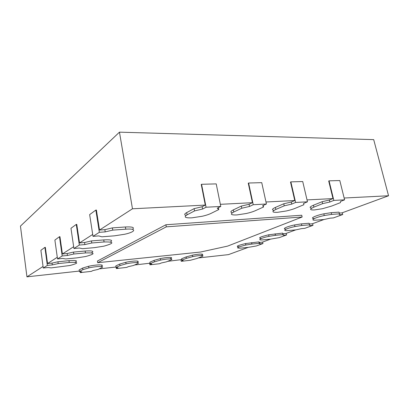 <?xml version="1.0" encoding="UTF-8"?>
<svg xmlns="http://www.w3.org/2000/svg" width="409" height="409" viewBox="0 0 409 409"><rect width="100%" height="100%" fill="white"/><g stroke="black" fill="none" stroke-linecap="round" stroke-linejoin="round"><path stroke-width="0.61" d="M322.149 201.693L322.614 203.646L313.907 207.143C309.347 209.168 309.516 210.103 314.414 209.94L322.568 208.687L331.633 206.064L340.452 202.629L340.559 201.417L344.593 199.837L339.807 180.548L329.061 180.839L328.698 180.998L332.987 198.59L329.357 200.052L322.149 201.693L313.452 205.221C309.664 206.862 309.132 207.818 311.852 208.094M303.601 203.437L303.897 204.71L303.55 203.457L307.471 201.816L302.726 181.55L290.865 181.872L290.518 182.036L294.766 200.533L291.249 202.056L283.774 203.774L275.375 207.44C272.021 208.994 271.581 209.96 274.056 210.338M283.774 203.774L284.235 205.824L275.824 209.454C271.504 211.55 272.067 212.506 277.512 212.317L286.295 210.972C289.869 210.17 292.88 209.27 295.329 208.268L303.897 204.71M263.222 205.461L263.554 207L262.655 205.717L266.423 204.009L261.745 182.659L248.595 183.012L248.263 183.191L252.44 202.685L249.076 204.275L241.325 206.075L233.334 209.883C230.441 211.346 230.119 212.307 232.358 212.777M241.325 206.075L241.775 208.237L233.774 212.01C229.771 214.183 230.809 215.16 236.883 214.935L246.376 213.483C250.027 212.649 253.013 211.719 255.334 210.696L263.554 207M218.421 207.629L218.805 209.546L217.23 208.222L220.778 206.443L216.218 183.892L201.56 184.285L201.248 184.469L205.303 205.083L202.158 206.739L194.106 208.636L186.673 212.603C184.27 213.948 184.081 214.899 186.095 215.441M194.106 208.636L194.546 210.921L187.097 214.843C183.508 217.097 185.124 218.094 191.939 217.828L202.225 216.259C205.952 215.395 208.897 214.434 211.059 213.386L218.805 209.546M97.695 262.716L97.434 261.034L165.916 224.756L301.73 215.231L302.139 217.01L227.639 246.1L200.522 252.036L97.695 262.716L166.294 226.852L302.139 217.01M332.987 198.59L307.026 199.909M294.766 200.533L265.983 201.995M252.44 202.685L220.349 204.321M205.303 205.083L132.475 208.789L99.525 230.037L104.862 229.659L112.388 227.885L125.415 226.98L125.778 229.183C137.066 228.288 135.803 231.826 124.75 234.239L114.5 235.824L101.841 236.811L98.768 235.911L92.996 236.356L89.653 214.613L95.859 210.068L99.341 232.317L105.215 231.888L112.751 230.119L125.778 229.183M132.414 229.357C134.888 227.46 132.557 226.668 125.415 226.98M92.7 234.439L79.53 242.931L84.561 242.517L91.458 240.916L103.753 239.914L104.075 241.959C114.505 241.775 114.433 243.181 103.855 246.167L94.413 247.649L82.449 248.703L79.361 248.023L73.922 248.498L70.967 228.288L76.273 224.408L79.336 245.052L84.873 244.582L91.774 242.987L104.075 241.959M110.471 241.97C113.175 240.201 110.936 239.516 103.753 239.914M73.661 246.714L62.398 253.979L67.148 253.544L73.508 252.082L85.144 251.029L85.43 252.936C95.476 252.593 95.599 253.774 85.798 256.479L77.061 257.859L65.726 258.958L62.664 258.442L57.521 258.938L54.883 240.068L59.469 236.709L62.194 255.962L67.424 255.472L73.789 254.015L85.43 252.936M91.534 252.818C94.469 251.152 92.337 250.559 85.144 251.029M57.286 257.276L47.546 263.554L52.045 263.11L57.95 261.765L68.988 260.676L69.244 262.466C78.922 262.005 79.188 263.007 70.036 265.477L51.161 267.895L48.139 267.506L43.267 268.013L40.89 250.308L44.893 247.379L47.342 265.415L52.296 264.914L58.201 263.575L69.244 262.466M75.026 262.251C78.185 260.671 76.171 260.144 68.988 260.676M43.057 266.453L26.948 276.842L79.315 271.07M79.377 271.504L79.147 269.925L82.664 268.053L82.904 269.654L88.84 267.88C96.785 266.136 105.323 265.993 101.78 267.588L98.053 269.439L92.93 270.569L91.355 271.361L80.251 272.604L81.774 271.811L79.377 271.504L82.904 269.654M101.534 266.019C105.077 264.408 96.539 264.521 88.6 266.269L82.664 268.053M99.182 268.877L115.977 267.026M116.049 267.445L115.803 265.927L119.709 264.066L119.96 265.605L126.049 263.851C133.774 262.179 141.263 262.118 137.475 263.693L133.395 265.528L128.385 266.627L126.657 267.409L116.335 268.565L118.017 267.777L116.049 267.445L119.96 265.605M137.219 262.179C141.003 260.594 133.518 260.625 125.793 262.302L119.709 264.066M134.633 264.971L150.047 263.197M150.129 263.672L149.873 262.21L154.106 260.364L154.367 261.847L160.573 260.109C168.084 258.503 174.643 258.519 170.665 260.068L166.284 261.888L161.386 262.956L159.53 263.733L149.909 264.807L151.729 264.03L150.129 263.672L154.367 261.847M170.4 258.611C174.377 257.046 167.818 257.01 160.308 258.616L154.106 260.364M167.613 261.336L181.78 259.587M181.887 260.16L181.627 258.749L186.131 256.918L186.397 258.35L192.7 256.627C199.996 255.083 205.737 255.165 201.601 256.688L196.969 258.488L190.216 260.298L181.228 261.305L183.166 260.533L181.887 260.16L186.397 258.35M201.33 255.282C205.466 253.749 199.72 253.646 192.429 255.19L186.131 256.918M198.375 257.941L228.467 254.623L248.202 247.368M270.671 239.107L262.368 242.159L259.521 242.445L258.887 241.898L245.553 243.58C237.363 245.543 235.262 246.617 239.245 246.811M295.753 229.884L285.952 233.488L283.033 233.754L282.578 233.099L268.667 234.797C259.955 236.908 257.552 238.12 261.469 238.427M323.943 219.521L312.328 223.789L309.332 224.035L309.117 223.248L301.459 223.866L294.587 224.94C286.366 226.637 281.351 229.224 286.351 229.055M331.198 212.68L331.612 214.398L339.45 213.835L339.03 212.133L331.198 212.68L323.851 213.815C315.017 215.661 309.235 218.626 314.393 218.508M339.26 213.069L342.011 212.874L388.55 195.763L344.143 198.022M388.55 195.763L373.698 139.627L119.464 132.158L20.45 226.105L26.948 276.842M95.859 210.068L96.396 210.037L99.525 230.037M119.464 132.158L132.475 208.789M44.893 247.379L45.343 247.343L47.546 263.554M59.469 236.709L59.944 236.673L62.398 253.979M76.273 224.408L76.774 224.372L79.53 242.931M104.862 229.659L105.215 231.888M112.388 227.885L112.751 230.119M99.341 232.317L92.996 236.356M84.561 242.517L84.873 244.582M91.458 240.916L91.774 242.987M79.336 245.052L73.922 248.498M67.148 253.544L67.424 255.472M73.508 252.082L73.789 254.015M62.194 255.962L57.521 258.938M52.045 263.11L52.296 264.914M57.95 261.765L58.201 263.575M47.342 265.415L43.267 268.013M80.108 271.596L80.251 272.604M116.156 267.466L116.335 268.565M149.648 263.314L149.909 264.807M180.962 259.863L181.228 261.305M251.918 244.076L245.86 245.042C236.739 247.292 235.149 248.314 241.08 248.11L248.258 247.363L256.351 245.962L262.961 243.554L259.827 243.876L259.194 243.345L251.918 244.076L251.612 242.619M258.887 241.898L259.194 243.345M259.521 242.445L259.827 243.876M262.639 242.062L262.961 243.554M275.451 235.313L269.004 236.336C260.221 238.12 256.463 240.569 263.355 239.817L270.732 239.101L279.224 237.639L286.581 234.96L283.371 235.262L282.921 234.623L275.451 235.313L275.114 233.779M282.578 233.099L282.921 234.623M283.033 233.754L283.371 235.262M286.228 233.386L286.581 234.96M301.832 225.487L294.955 226.566C285.646 228.483 281.188 231.264 288.253 230.543L295.819 229.878L301.479 228.636L304.751 228.35L312.992 225.349L309.705 225.625L309.49 224.853L301.832 225.487L301.459 223.866M309.117 223.248L309.49 224.853M309.332 224.035L309.705 225.625M312.604 223.687L312.992 225.349M331.612 214.398L324.265 215.538C314.347 217.608 309.02 220.794 316.254 220.119L324.005 219.515L330.083 218.171L333.422 217.915L342.727 214.531L339.363 214.776L339.45 213.835M342.297 212.772L342.727 214.531M165.916 224.756L166.294 226.852M194.546 210.921L202.603 209.03L206.075 207.23L201.56 184.285M202.158 206.739L202.603 209.03M220.778 206.443L206.075 207.23M241.775 208.237L249.536 206.443L253.243 204.71L248.595 183.012M249.076 204.275L249.536 206.443M266.423 204.009L253.243 204.71M284.235 205.824L291.719 204.111L295.6 202.45L290.865 181.872M291.249 202.056L291.719 204.111M307.471 201.816L295.6 202.45M322.614 203.646L329.833 202.01L333.836 200.41L329.061 180.839M329.357 200.052L329.833 202.01M344.593 199.837L333.836 200.41M313.452 205.221L313.907 207.143M275.375 207.44L275.824 209.454M233.334 209.883L233.774 212.01M186.673 212.603L187.097 214.843M88.6 266.269L88.84 267.88M125.793 262.302L126.049 263.851M160.308 258.616L160.573 260.109M192.429 255.19L192.7 256.627M245.553 243.58L245.86 245.042M268.667 234.797L269.004 236.336M294.587 224.94L294.955 226.566M323.851 213.815L324.265 215.538"/></g></svg>
